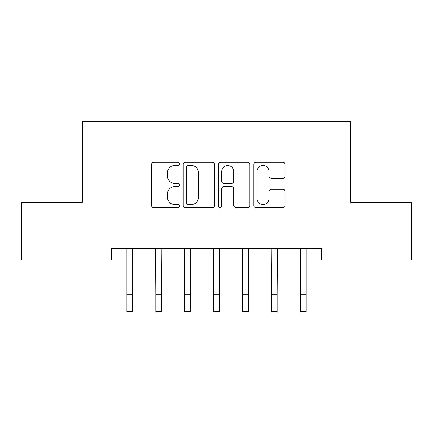 <?xml version="1.0" encoding="UTF-8"?>
<svg xmlns="http://www.w3.org/2000/svg" width="433" height="433" viewBox="0 0 433 433"><rect width="100%" height="100%" fill="white"/><g stroke="black" fill="none" stroke-linecap="round" stroke-linejoin="round"><path stroke-width="0.65" d="M179.495 163.874A1.591 1.591 0 0 0 177.909 162.288L153.785 162.288A2.268 2.268 0 0 0 151.518 164.556L151.518 205.421A2.268 2.268 0 0 0 153.785 207.688L177.909 207.688A1.591 1.591 0 0 0 179.495 206.103A1.591 1.591 0 0 0 177.909 204.511L174.786 204.511A7.264 7.264 0 0 1 167.522 197.248L167.522 193.843A7.264 7.264 0 0 1 174.786 186.58L177.909 186.58A1.591 1.591 0 0 0 179.495 184.988A1.591 1.591 0 0 0 177.909 183.397L174.786 183.397A7.264 7.264 0 0 1 167.522 176.134L167.522 172.729A7.264 7.264 0 0 1 174.786 165.466L177.909 165.466A1.591 1.591 0 0 0 179.495 163.874M282.846 178.293A2.268 2.268 0 0 0 285.114 176.02L285.114 164.556A2.268 2.268 0 0 0 282.846 162.288L256.055 162.288A2.268 2.268 0 0 0 253.787 164.556L253.787 205.421A2.268 2.268 0 0 0 256.055 207.688L282.846 207.688A2.268 2.268 0 0 0 285.114 205.421L285.114 191.57A2.268 2.268 0 0 0 282.846 189.302L271.383 189.302A2.268 2.268 0 0 0 269.11 191.57L269.11 198.438A6.073 6.073 0 0 1 263.037 204.511A6.073 6.073 0 0 1 256.964 198.438L256.964 171.538A6.073 6.073 0 0 1 263.037 165.466A6.073 6.073 0 0 1 269.11 171.538L269.11 176.02A2.268 2.268 0 0 0 271.383 178.293L282.846 178.293M111.27 260.152L21.65 260.152L21.65 202.335L82.362 202.335L82.362 121.386L350.638 121.386L350.638 202.335L411.35 202.335L411.35 260.152L321.73 260.152L321.73 248.591L111.27 248.591L111.27 260.152L126.88 260.152M214.514 164.556A2.268 2.268 0 0 0 212.246 162.288L185.454 162.288A2.268 2.268 0 0 0 183.186 164.556L183.186 205.421A2.268 2.268 0 0 0 185.454 207.688L212.246 207.688A2.268 2.268 0 0 0 214.514 205.421L214.514 164.556M220.754 162.288L247.546 162.288A2.268 2.268 0 0 1 249.814 164.556L249.814 205.421A2.268 2.268 0 0 1 247.546 207.688L236.082 207.688A2.268 2.268 0 0 1 233.809 205.421L233.809 188.848A2.268 2.268 0 0 0 231.541 186.58L223.937 186.58A2.268 2.268 0 0 0 221.664 188.848L221.664 206.103A1.591 1.591 0 0 1 220.078 207.688A1.591 1.591 0 0 1 218.486 206.103L218.486 164.556A2.268 2.268 0 0 1 220.754 162.288M132.66 260.152L155.788 260.152M161.574 260.152L184.702 260.152M190.482 260.152L213.61 260.152M219.39 260.152L242.518 260.152M248.298 260.152L271.426 260.152M277.212 260.152L300.34 260.152M306.12 260.152L321.73 260.152M187.954 165.466A1.591 1.591 0 0 0 186.363 167.057L186.363 202.92A1.591 1.591 0 0 0 187.954 204.511L191.245 204.511A7.264 7.264 0 0 0 198.509 197.248L198.509 172.729A7.264 7.264 0 0 0 191.245 165.466L187.954 165.466M233.809 171.652A6.073 6.073 0 0 0 227.736 165.579A6.073 6.073 0 0 0 221.664 171.652L221.664 181.129A2.268 2.268 0 0 0 223.937 183.397L231.541 183.397A2.268 2.268 0 0 0 233.809 181.129L233.809 171.652M126.604 248.591L126.88 249.267L126.88 294.267L132.66 294.267L132.66 249.267L132.936 248.591M126.88 294.267L126.88 311.614L132.66 311.614L132.66 294.267M155.517 248.591L155.788 294.267L161.574 294.267L161.845 248.591M155.788 294.267L155.788 311.614L161.574 311.614L161.574 294.267M184.426 248.591L184.702 249.267L184.702 294.267L190.482 294.267L190.482 249.267L190.758 248.591M184.702 294.267L184.702 311.614L190.482 311.614L190.482 294.267M213.334 248.591L213.61 249.267L213.61 294.267L219.39 294.267L219.39 249.267L219.666 248.591M213.61 294.267L213.61 311.614L219.39 311.614L219.39 294.267M242.242 248.591L242.518 249.267L242.518 294.267L248.298 294.267L248.298 249.267L248.574 248.591M242.518 294.267L242.518 311.614L248.298 311.614L248.298 294.267M271.155 248.591L271.426 294.267L277.212 294.267L277.483 248.591M271.426 294.267L271.426 311.614L277.212 311.614L277.212 294.267M300.064 248.591L300.34 249.267L300.34 294.267L306.12 294.267L306.12 249.267L306.396 248.591M300.34 294.267L300.34 311.614L306.12 311.614L306.12 294.267"/></g></svg>
